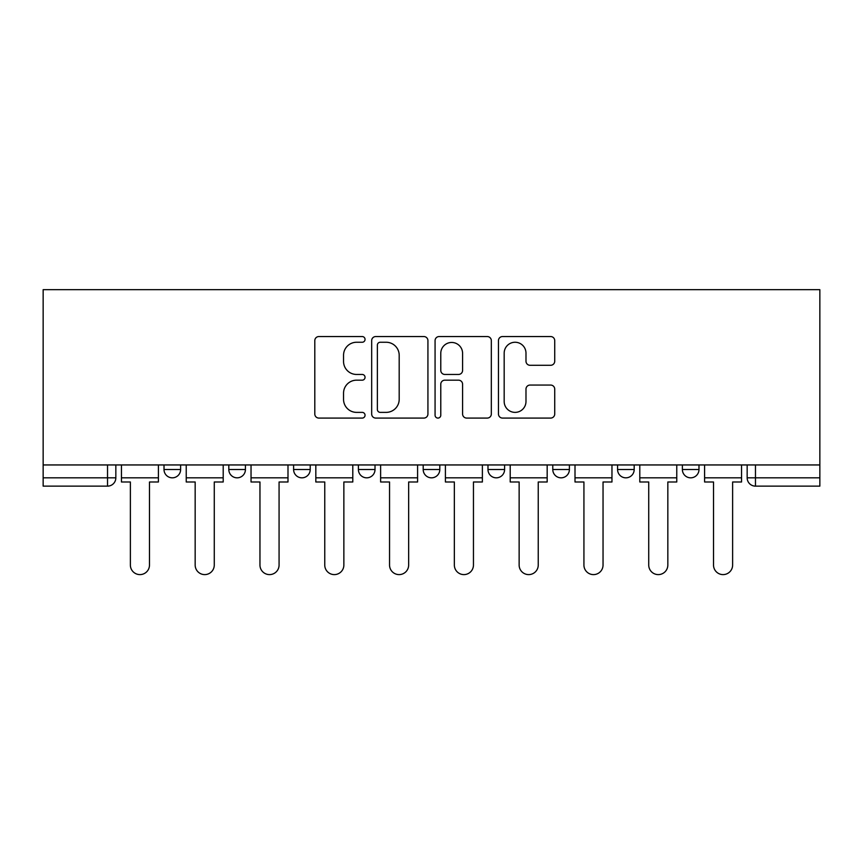 <?xml version="1.0" encoding="UTF-8"?>
<svg xmlns="http://www.w3.org/2000/svg" width="863" height="863" viewBox="0 0 863 863"><rect width="100%" height="100%" fill="white"/><g stroke="black" fill="none" stroke-linecap="round" stroke-linejoin="round"><path stroke-width="1.29" d="M365.049 339.396A2.859 2.859 0 0 0 362.19 336.548L318.879 336.548A4.078 4.078 0 0 0 314.801 340.626L314.801 414.003A4.078 4.078 0 0 0 318.879 418.08L362.19 418.08A2.859 2.859 0 0 0 365.049 415.232A2.859 2.859 0 0 0 362.19 412.374L356.592 412.374A13.042 13.042 0 0 1 343.539 399.332L343.539 393.215A13.042 13.042 0 0 1 356.592 380.173L362.19 380.173A2.859 2.859 0 0 0 365.049 377.314A2.859 2.859 0 0 0 362.19 374.456L356.592 374.456A13.042 13.042 0 0 1 343.539 361.414L343.539 355.297A13.042 13.042 0 0 1 356.592 342.255L362.19 342.255A2.859 2.859 0 0 0 365.049 339.396M682.374 464.952L682.374 469.526L698.987 469.526A8.306 8.306 0 0 1 690.68 477.832A8.306 8.306 0 0 1 682.374 469.526L682.374 464.952M552.784 464.952L552.784 469.526L569.397 469.526A8.306 8.306 0 0 1 561.09 477.832A8.306 8.306 0 0 1 552.784 469.526L552.784 464.952M487.983 464.952L487.983 469.526L504.596 469.526A8.306 8.306 0 0 1 496.29 477.832A8.306 8.306 0 0 1 487.983 469.526L487.983 464.952M358.404 464.952L358.404 469.526L375.017 469.526A8.306 8.306 0 0 1 366.71 477.832A8.306 8.306 0 0 1 358.404 469.526L358.404 464.952M550.648 365.286A4.078 4.078 0 0 0 554.726 361.209L554.726 340.626A4.078 4.078 0 0 0 550.648 336.548L502.536 336.548A4.078 4.078 0 0 0 498.458 340.626L498.458 414.003A4.078 4.078 0 0 0 502.536 418.08L550.648 418.08A4.078 4.078 0 0 0 554.726 414.003L554.726 389.137A4.078 4.078 0 0 0 550.648 385.06L530.055 385.06A4.078 4.078 0 0 0 525.988 389.137L525.988 401.468A10.906 10.906 0 0 1 515.082 412.374A10.906 10.906 0 0 1 504.175 401.468L504.175 353.161A10.906 10.906 0 0 1 515.082 342.255A10.906 10.906 0 0 1 525.988 353.161L525.988 361.209A4.078 4.078 0 0 0 530.055 365.286L550.648 365.286M819.85 464.952L43.15 464.952L43.15 289.677L819.85 289.677L819.85 486.139L755.47 486.139A8.306 8.306 0 0 1 747.164 477.832L819.85 477.832M427.929 340.626A4.078 4.078 0 0 0 423.852 336.548L375.75 336.548A4.078 4.078 0 0 0 371.673 340.626L371.673 414.003A4.078 4.078 0 0 0 375.75 418.08L423.852 418.08A4.078 4.078 0 0 0 427.929 414.003L427.929 340.626M439.148 336.548L487.25 336.548A4.078 4.078 0 0 1 491.327 340.626L491.327 414.003A4.078 4.078 0 0 1 487.25 418.08L466.667 418.08A4.078 4.078 0 0 1 462.59 414.003L462.59 384.24A4.078 4.078 0 0 0 458.512 380.173L444.855 380.173A4.078 4.078 0 0 0 440.777 384.24L440.777 415.232A2.859 2.859 0 0 1 437.919 418.08A2.859 2.859 0 0 1 435.071 415.232L435.071 340.626A4.078 4.078 0 0 1 439.148 336.548M747.164 464.952L747.164 477.832M115.836 464.952L115.836 477.832L115.836 464.952M107.53 464.952L107.53 486.139L43.15 486.139L43.15 477.832L115.836 477.832A8.306 8.306 0 0 1 107.53 486.139A8.306 8.306 0 0 0 115.836 477.832M43.15 464.952L43.15 477.832M698.987 464.952L698.987 469.526M634.186 464.952L634.186 469.526A8.306 8.306 0 0 1 625.88 477.832A8.306 8.306 0 0 1 617.574 469.526L634.186 469.526L634.186 464.952M617.574 464.952L617.574 469.526M569.397 464.952L569.397 469.526L569.397 464.952M504.596 469.526L504.596 464.952L504.596 469.526A8.306 8.306 0 0 1 496.29 477.832M439.806 464.952L439.806 469.526A8.306 8.306 0 0 1 431.5 477.832A8.306 8.306 0 0 1 423.194 469.526A8.306 8.306 0 0 0 431.5 477.832A8.306 8.306 0 0 0 439.806 469.526L439.806 464.952M423.194 464.952L423.194 469.526L439.806 469.526M375.017 464.952L375.017 469.526M310.216 464.952L310.216 469.526A8.306 8.306 0 0 1 301.91 477.832A8.306 8.306 0 0 1 293.603 469.526A8.306 8.306 0 0 0 301.91 477.832A8.306 8.306 0 0 0 310.216 469.526L293.603 469.526L293.603 464.952M228.814 464.952L228.814 469.526L245.426 469.526L245.426 464.952L245.426 469.526A8.306 8.306 0 0 1 237.12 477.832A8.306 8.306 0 0 1 228.814 469.526A8.306 8.306 0 0 0 237.12 477.832M164.013 464.952L164.013 469.526L180.626 469.526L180.626 464.952L180.626 469.526A8.306 8.306 0 0 1 172.32 477.832A8.306 8.306 0 0 1 164.013 469.526A8.306 8.306 0 0 0 172.32 477.832M380.238 342.255A2.859 2.859 0 0 0 377.379 345.103L377.379 409.526A2.859 2.859 0 0 0 380.238 412.374L386.149 412.374A13.042 13.042 0 0 0 399.191 399.332L399.191 355.297A13.042 13.042 0 0 0 386.149 342.255L380.238 342.255M462.59 353.366A10.906 10.906 0 0 0 451.683 342.46A10.906 10.906 0 0 0 440.777 353.366L440.777 370.378A4.078 4.078 0 0 0 444.855 374.456L458.512 374.456A4.078 4.078 0 0 0 462.59 370.378L462.59 353.366M121.446 477.832L121.446 481.986L130.378 481.986L130.378 565.049A9.558 9.558 0 0 0 139.925 574.607A9.558 9.558 0 0 0 149.482 565.049L149.482 481.986L158.404 481.986L158.404 477.832L121.446 477.832L121.446 464.952M158.404 477.832L158.404 464.952M186.235 477.832L186.235 481.986L195.167 481.986L195.167 565.049A9.558 9.558 0 0 0 204.725 574.607A9.558 9.558 0 0 0 214.272 565.049L214.272 481.986L223.204 481.986L223.204 477.832L186.235 477.832L186.235 464.952M223.204 477.832L223.204 464.952M251.036 477.832L251.036 481.986L259.957 481.986L259.957 565.049A9.558 9.558 0 0 0 269.515 574.607A9.558 9.558 0 0 0 279.073 565.049L279.073 481.986L287.994 481.986L287.994 477.832L251.036 477.832L251.036 464.952M287.994 477.832L287.994 464.952M315.826 477.832L315.826 481.986L324.758 481.986L324.758 565.049A9.558 9.558 0 0 0 334.305 574.607A9.558 9.558 0 0 0 343.862 565.049L343.862 481.986L352.794 481.986L352.794 477.832L315.826 477.832L315.826 464.952M352.794 477.832L352.794 464.952M380.615 477.832L380.615 481.986L389.547 481.986L389.547 565.049A9.558 9.558 0 0 0 399.105 574.607A9.558 9.558 0 0 0 408.652 565.049L408.652 481.986L417.584 481.986L417.584 477.832L380.615 477.832L380.615 464.952M417.584 477.832L417.584 464.952M445.416 477.832L445.416 481.986L454.348 481.986L454.348 565.049A9.558 9.558 0 0 0 463.895 574.607A9.558 9.558 0 0 0 473.453 565.049L473.453 481.986L482.385 481.986L482.385 477.832L445.416 477.832L445.416 464.952M482.385 477.832L482.385 464.952M510.206 477.832L510.206 481.986L519.138 481.986L519.138 565.049A9.558 9.558 0 0 0 528.695 574.607A9.558 9.558 0 0 0 538.242 565.049L538.242 481.986L547.174 481.986L547.174 477.832L510.206 477.832L510.206 464.952M547.174 477.832L547.174 464.952M575.006 477.832L575.006 481.986L583.927 481.986L583.927 565.049A9.558 9.558 0 0 0 593.485 574.607A9.558 9.558 0 0 0 603.043 565.049L603.043 481.986L611.964 481.986L611.964 477.832L575.006 477.832L575.006 464.952M611.964 477.832L611.964 464.952M639.796 477.832L639.796 481.986L648.728 481.986L648.728 565.049A9.558 9.558 0 0 0 658.275 574.607A9.558 9.558 0 0 0 667.833 565.049L667.833 481.986L676.765 481.986L676.765 477.832L639.796 477.832L639.796 464.952M676.765 477.832L676.765 464.952M704.596 477.832L704.596 481.986L713.518 481.986L713.518 565.049A9.558 9.558 0 0 0 723.075 574.607A9.558 9.558 0 0 0 732.622 565.049L732.622 481.986L741.554 481.986L741.554 477.832L704.596 477.832L704.596 464.952M741.554 477.832L741.554 464.952M755.47 464.952L755.47 486.139"/></g></svg>
